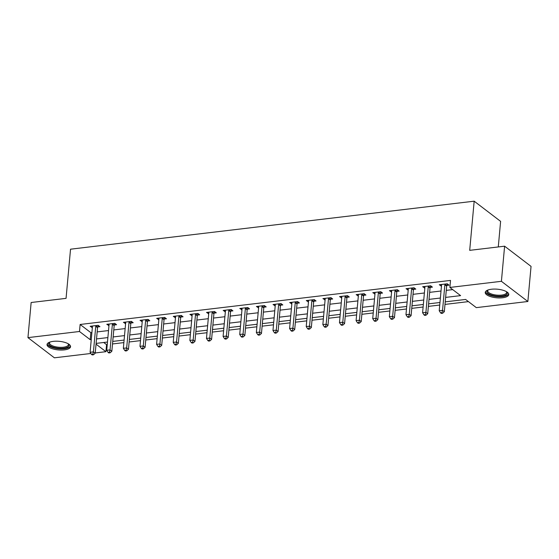 <?xml version="1.0" encoding="UTF-8"?>
<svg xmlns="http://www.w3.org/2000/svg" width="559" height="559" viewBox="0 0 559 559"><rect width="100%" height="100%" fill="white"/><g stroke="black" fill="none" stroke-linecap="round" stroke-linejoin="round"><path stroke-width="0.84" d="M53.217 341.367A11.816 4.318 5.2 0 1 65.005 342.436A11.816 4.318 5.2 0 1 70.56 346.699A11.816 4.318 5.2 0 1 64.369 349.885A11.816 4.318 5.2 0 1 52.581 348.816A11.816 4.318 5.2 0 1 47.026 344.554A11.816 4.318 5.2 0 1 53.217 341.367M491.438 289.241A11.816 4.318 5.2 0 1 503.219 290.31A11.816 4.318 5.2 0 1 508.781 294.572A11.816 4.318 5.2 0 1 502.583 297.758A11.816 4.318 5.2 0 1 490.802 296.689A11.816 4.318 5.2 0 1 485.24 292.427A11.816 4.318 5.2 0 1 491.438 289.241M498.286 246.945L500.612 221.371L474.172 201.184L70.532 249.195L66.06 298.359L31.143 302.51L27.95 337.629L79.483 331.494L90.209 339.683L91.264 339.558M474.172 201.184L469.7 250.348L504.609 246.191L531.05 266.384L527.857 301.497L476.317 307.632L465.598 299.442L445.223 301.867M103.722 342.492L106.566 344.665L107.251 344.582M112.506 343.96L123.874 342.604M129.129 341.982L140.498 340.627M145.752 340.005L157.121 338.649M162.383 338.027L173.744 336.672M179.006 336.05L190.374 334.694M195.629 334.072L206.998 332.717M212.252 332.095L223.621 330.739M228.876 330.117L240.244 328.762M245.499 328.14L256.867 326.784M262.129 326.163L273.491 324.807M278.752 324.185L290.121 322.829M295.376 322.208L306.744 320.852M311.999 320.23L323.368 318.875M328.622 318.253L339.991 316.897M345.245 316.275L356.614 314.92M361.869 314.298L373.237 312.942M378.499 312.32L389.868 310.965M395.122 310.343L406.491 308.987M411.745 308.365L423.114 307.01M428.369 306.388L439.737 305.032M444.992 304.41L468.449 301.615M106.566 344.665L105.93 351.688L95.24 352.96M90.886 353.477L54.391 357.816L27.95 337.629M445.628 297.402L460.595 295.627L449.876 287.438L450.519 280.415L80.126 324.472L90.844 332.661L91.9 332.535M97.161 331.906L108.523 330.558M113.784 329.929L125.153 328.58M130.408 327.951L141.776 326.603M147.031 325.974L158.4 324.625M163.654 323.996L175.023 322.648M180.278 322.019L191.646 320.67M196.908 320.041L208.269 318.693M213.531 318.064L224.9 316.715M230.154 316.087L241.523 314.738M246.778 314.109L258.146 312.761M263.401 312.132L274.769 310.783M280.024 310.154L291.393 308.806M296.654 308.177L308.016 306.828M313.278 306.199L324.646 304.851M329.901 304.222L341.269 302.873M346.524 302.244L357.893 300.896M363.147 300.267L374.516 298.918M379.771 298.289L391.139 296.941M396.394 296.312L407.763 294.963M413.024 294.334L424.393 292.986M429.647 292.357L441.016 291.008M446.271 290.38L452.727 289.611M446.886 285.418L449.045 285.16L447.263 283.797L439.283 284.748L441.463 286.068M430.262 287.396L432.421 287.137L430.64 285.775L422.66 286.725L424.84 288.046M413.632 289.373L415.798 289.115L414.009 287.752L406.03 288.703L408.217 290.023M397.009 291.351L399.175 291.092L397.386 289.73L389.406 290.68L391.593 292.001M380.386 293.328L382.552 293.07L380.763 291.707L372.783 292.657L374.963 293.978M363.762 295.306L365.928 295.047L364.14 293.685L356.16 294.635L358.34 295.956M347.139 297.283L349.298 297.025L347.516 295.662L339.537 296.612L341.717 297.933M330.516 299.261L332.675 299.002L330.893 297.64L322.913 298.59L325.093 299.91M313.885 301.238L316.052 300.98L314.263 299.617L306.283 300.567L308.47 301.888M297.262 303.216L299.428 302.957L297.64 301.594L289.66 302.545L291.847 303.865M280.639 305.193L282.805 304.934L281.016 303.572L273.037 304.522L275.217 305.843M264.016 307.171L266.182 306.912L264.393 305.549L256.413 306.5L258.593 307.82M247.392 309.148L249.552 308.889L247.77 307.527L239.79 308.477L241.97 309.798M230.769 311.125L232.928 310.867L231.147 309.504L223.167 310.455L225.347 311.775M214.146 313.103L216.305 312.844L214.516 311.482L206.537 312.432L208.724 313.753M197.516 315.08L199.682 314.822L197.893 313.459L189.913 314.41L192.1 315.73M180.892 317.058L183.059 316.799L181.27 315.437L173.29 316.387L175.47 317.708M164.269 319.035L166.435 318.777L164.646 317.414L156.667 318.364L158.847 319.685M147.646 321.013L149.812 320.754L148.023 319.392L140.043 320.342L142.224 321.663M131.023 322.99L133.182 322.732L131.4 321.369L123.42 322.319L125.6 323.64M114.399 324.968L116.558 324.709L114.77 323.347L106.79 324.297L108.977 325.618M97.769 326.945L99.935 326.687L98.146 325.324L90.167 326.274L92.354 327.595M504.609 246.191L501.409 281.31L527.857 301.497M80.126 324.472L79.483 331.494M449.876 287.438L501.409 281.31M96.518 338.929L107.887 337.58M113.142 336.951L124.51 335.603M129.765 334.974L141.134 333.625M146.395 332.996L157.757 331.648M163.018 331.019L174.387 329.67M179.642 329.041L191.01 327.693M196.265 327.064L207.634 325.715M212.888 325.086L224.257 323.738M229.511 323.109L240.88 321.76M246.142 321.132L257.503 319.783M262.765 319.154L274.134 317.805M279.388 317.177L290.757 315.828M296.011 315.199L307.38 313.851M312.635 313.222L324.003 311.873M329.258 311.244L340.627 309.896M345.888 309.267L357.25 307.918M362.511 307.289L373.88 305.941M379.135 305.312L390.503 303.963M395.758 303.334L407.127 301.986M412.381 301.357L423.75 300.008M429.005 299.379L440.373 298.031M96.043 344.141L105.93 351.688M439.968 302.496L428.599 303.844M423.345 304.473L411.976 305.822M406.721 306.451L395.353 307.799M390.098 308.428L378.729 309.777M373.468 310.406L362.106 311.754M356.845 312.383L345.476 313.732M340.221 314.361L328.853 315.709M323.598 316.338L312.229 317.687M306.975 318.316L295.606 319.664M290.352 320.293L278.983 321.642M273.721 322.27L262.36 323.619M257.098 324.248L245.729 325.597M240.475 326.225L229.106 327.574M223.852 328.203L212.483 329.551M207.228 330.18L195.86 331.529M190.605 332.158L179.236 333.506M173.982 334.135L162.613 335.484M157.352 336.113L145.983 337.461M140.728 338.09L129.36 339.439M124.105 340.068L112.736 341.416M107.482 342.045L96.113 343.394M90.844 332.661L90.209 339.683M441.212 284.517L441.065 286.11M424.588 286.494L424.442 288.088M407.965 288.472L407.818 290.065M391.342 290.449L391.195 292.043M374.719 292.427L374.572 294.02M358.088 294.404L357.949 295.997M341.465 296.382L341.318 297.975M324.842 298.359L324.695 299.952M308.219 300.337L308.072 301.93M291.595 302.314L291.449 303.907M274.972 304.292L274.825 305.885M258.342 306.269L258.202 307.862M241.719 308.247L241.572 309.84M225.095 310.224L224.949 311.817M208.472 312.202L208.325 313.795M191.849 314.179L191.702 315.772M175.226 316.156L175.079 317.75M158.595 318.134L158.456 319.727M141.972 320.111L141.832 321.704M125.349 322.089L125.202 323.682M108.725 324.066L108.579 325.659M92.102 326.044L91.956 327.637M445.097 284.056L445.013 284.245A1.516 1.223 -52.6 0 0 444.866 284.776L442.546 310.343L439.22 310.741L441.547 285.174A1.516 1.223 -52.6 0 0 441.498 284.664L441.442 284.489M447.528 284L446.802 285.607A1.516 1.223 -52.6 0 0 446.655 286.145L444.328 311.705L442.546 310.343L441.917 312.698L440.583 312.851L441.303 313.403L442.63 313.243L441.917 312.698M442.63 313.243L444.328 311.705M439.22 310.741L440.583 312.851M428.474 286.033L428.39 286.222A1.516 1.223 -52.6 0 0 428.243 286.753L425.916 312.32L422.597 312.719L424.917 287.151A1.516 1.223 -52.6 0 0 424.875 286.641L424.819 286.467M430.898 285.977L430.178 287.585A1.516 1.223 -52.6 0 0 430.032 288.123L427.705 313.683L425.916 312.32L425.294 314.675L423.96 314.829L424.672 315.381L426.007 315.22L425.294 314.675M426.007 315.22L427.705 313.683M422.597 312.719L423.96 314.829M411.85 288.011L411.766 288.199A1.516 1.223 -52.6 0 0 411.62 288.73L409.293 314.298L405.967 314.696L408.294 289.129A1.516 1.223 -52.6 0 0 408.245 288.619L408.196 288.444M414.275 287.955L413.548 289.562A1.516 1.223 -52.6 0 0 413.408 290.1L411.082 315.66L409.293 314.298L408.664 316.653L407.336 316.806L408.049 317.358L409.384 317.198L408.664 316.653M409.384 317.198L411.082 315.66M405.967 314.696L407.336 316.806M395.227 289.988L395.143 290.177A1.516 1.223 -52.6 0 0 394.996 290.708L392.67 316.275L389.344 316.673L391.67 291.106A1.516 1.223 -52.6 0 0 391.621 290.596L391.573 290.421M397.652 289.932L396.925 291.539A1.516 1.223 -52.6 0 0 396.785 292.077L394.458 317.638L392.67 316.275L392.041 318.63L390.713 318.784L391.426 319.336L392.753 319.175L392.041 318.63M392.753 319.175L394.458 317.638M389.344 316.673L390.713 318.784M378.597 291.966L378.513 292.154A1.516 1.223 -52.6 0 0 378.373 292.685L376.046 318.253L372.72 318.651L375.047 293.084A1.516 1.223 -52.6 0 0 374.998 292.574L374.949 292.399M381.028 291.91L380.302 293.517A1.516 1.223 -52.6 0 0 380.162 294.055L377.835 319.615L376.046 318.253L375.417 320.607L374.09 320.768L374.803 321.313L376.13 321.152L375.417 320.607M376.13 321.152L377.835 319.615M372.72 318.651L374.09 320.768M506.566 291.721A10.23 3.738 5.2 0 1 506.615 291.77A10.23 3.738 5.2 0 1 507.299 293.293A10.23 3.738 5.2 0 1 496.804 296.102A10.23 3.738 5.2 0 1 486.924 291.463A10.23 3.738 5.2 0 1 487.881 290.065A10.23 3.738 5.2 0 1 487.937 290.023M488.154 289.946A9.468 3.459 -174.8 0 0 487.748 290.813A9.468 3.459 -174.8 0 0 496.874 295.124A9.468 3.459 -174.8 0 0 506.608 292.532A9.468 3.459 -174.8 0 0 506.363 291.602M485.443 291.777A11.746 4.29 -174.8 0 0 496.727 296.647A11.746 4.29 -174.8 0 0 508.697 293.894M68.345 343.848A10.23 3.738 5.2 0 1 68.394 343.897A10.23 3.738 5.2 0 1 63.719 348.187A10.23 3.738 5.2 0 1 51.896 346.678A10.23 3.738 5.2 0 1 49.66 342.192A10.23 3.738 5.2 0 1 49.716 342.15M49.94 342.073A9.468 3.459 -174.8 0 0 49.527 342.94A9.468 3.459 -174.8 0 0 53.985 346.356A9.468 3.459 -174.8 0 0 63.426 347.209A9.468 3.459 -174.8 0 0 68.387 344.658A9.468 3.459 -174.8 0 0 68.142 343.729M47.229 343.904A11.746 4.29 -174.8 0 0 64.432 348.732A11.746 4.29 -174.8 0 0 70.483 346.014M361.973 293.943L361.89 294.132A1.516 1.223 -52.6 0 0 361.75 294.663L359.423 320.23L356.097 320.628L358.424 295.061A1.516 1.223 -52.6 0 0 358.375 294.551L358.326 294.376M364.405 293.887L363.678 295.494A1.516 1.223 -52.6 0 0 363.532 296.032L361.205 321.593L359.423 320.23L358.794 322.585L357.467 322.746L358.179 323.291L359.507 323.13L358.794 322.585M359.507 323.13L361.205 321.593M356.097 320.628L357.467 322.746M345.35 295.921L345.266 296.109A1.516 1.223 -52.6 0 0 345.127 296.64L342.8 322.208L339.474 322.606L341.801 297.039A1.516 1.223 -52.6 0 0 341.752 296.529L341.696 296.354M347.782 295.865L347.055 297.472A1.516 1.223 -52.6 0 0 346.908 298.01L344.582 323.57L342.8 322.208L342.171 324.562L340.836 324.723L341.556 325.268L342.884 325.107L342.171 324.562M342.884 325.107L344.582 323.57M339.474 322.606L340.836 324.723M328.727 297.898L328.643 298.087A1.516 1.223 -52.6 0 0 328.496 298.618L326.17 324.185L322.85 324.583L325.177 299.016A1.516 1.223 -52.6 0 0 325.128 298.506L325.072 298.331M331.152 297.842L330.432 299.449A1.516 1.223 -52.6 0 0 330.285 299.987L327.958 325.548L326.17 324.185L325.548 326.54L324.213 326.701L324.933 327.246L326.26 327.085L325.548 326.54M326.26 327.085L327.958 325.548M322.85 324.583L324.213 326.701M312.104 299.876L312.02 300.064A1.516 1.223 -52.6 0 0 311.873 300.595L309.546 326.163L306.22 326.561L308.547 300.994A1.516 1.223 -52.6 0 0 308.498 300.483L308.449 300.309M314.528 299.82L313.802 301.427A1.516 1.223 -52.6 0 0 313.662 301.965L311.335 327.525L309.546 326.163L308.917 328.517L307.59 328.678L308.302 329.223L309.637 329.062L308.917 328.517M309.637 329.062L311.335 327.525M306.22 326.561L307.59 328.678M295.48 301.853L295.397 302.042A1.516 1.223 -52.6 0 0 295.25 302.573L292.923 328.14L289.597 328.538L291.924 302.971A1.516 1.223 -52.6 0 0 291.875 302.461L291.826 302.286M297.905 301.797L297.178 303.404A1.516 1.223 -52.6 0 0 297.039 303.942L294.712 329.503L292.923 328.14L292.294 330.495L290.966 330.655L291.679 331.201L293.014 331.04L292.294 330.495M293.014 331.04L294.712 329.503M289.597 328.538L290.966 330.655M278.85 303.83L278.766 304.019A1.516 1.223 -52.6 0 0 278.627 304.55L276.3 330.117L272.974 330.516L275.301 304.948A1.516 1.223 -52.6 0 0 275.252 304.438L275.203 304.264M281.282 303.775L280.555 305.382A1.516 1.223 -52.6 0 0 280.415 305.92L278.089 331.48L276.3 330.117L275.671 332.472L274.343 332.633L275.056 333.178L276.384 333.017L275.671 332.472M276.384 333.017L278.089 331.48M272.974 330.516L274.343 332.633M262.227 305.808L262.143 305.997A1.516 1.223 -52.6 0 0 262.003 306.528L259.676 332.095L256.35 332.493L258.677 306.926A1.516 1.223 -52.6 0 0 258.628 306.416L258.579 306.241M264.659 305.752L263.932 307.359A1.516 1.223 -52.6 0 0 263.785 307.897L261.458 333.457L259.676 332.095L259.048 334.45L257.72 334.61L258.433 335.155L259.76 334.995L259.048 334.45M259.76 334.995L261.458 333.457M256.35 332.493L257.72 334.61M245.604 307.785L245.52 307.974A1.516 1.223 -52.6 0 0 245.38 308.505L243.053 334.072L239.727 334.471L242.054 308.903A1.516 1.223 -52.6 0 0 242.005 308.393L241.949 308.219M248.035 307.729L247.309 309.337A1.516 1.223 -52.6 0 0 247.162 309.875L244.835 335.435L243.053 334.072L242.424 336.427L241.09 336.588L241.809 337.133L243.137 336.972L242.424 336.427M243.137 336.972L244.835 335.435M239.727 334.471L241.09 336.588M228.98 309.763L228.897 309.952A1.516 1.223 -52.6 0 0 228.75 310.483L226.423 336.05L223.104 336.448L225.431 310.881A1.516 1.223 -52.6 0 0 225.382 310.371L225.326 310.196M231.405 309.707L230.685 311.314A1.516 1.223 -52.6 0 0 230.539 311.852L228.212 337.412L226.423 336.05L225.801 338.405L224.466 338.565L225.186 339.11L226.514 338.95L225.801 338.405M226.514 338.95L228.212 337.412M223.104 336.448L224.466 338.565M212.357 311.74L212.273 311.929A1.516 1.223 -52.6 0 0 212.127 312.46L209.8 338.027L206.474 338.426L208.8 312.858A1.516 1.223 -52.6 0 0 208.752 312.348L208.703 312.174M214.782 311.684L214.062 313.292A1.516 1.223 -52.6 0 0 213.915 313.83L211.588 339.39L209.8 338.027L209.171 340.382L207.843 340.543L208.556 341.088L209.891 340.927L209.171 340.382M209.891 340.927L211.588 339.39M206.474 338.426L207.843 340.543M195.734 313.718L195.65 313.906A1.516 1.223 -52.6 0 0 195.503 314.438L193.176 340.005L189.85 340.403L192.177 314.836A1.516 1.223 -52.6 0 0 192.128 314.326L192.079 314.151M198.159 313.662L197.432 315.269A1.516 1.223 -52.6 0 0 197.292 315.807L194.965 341.367L193.176 340.005L192.548 342.36L191.22 342.52L191.933 343.065L193.267 342.905L192.548 342.36M193.267 342.905L194.965 341.367M189.85 340.403L191.22 342.52M179.111 315.695L179.02 315.884A1.516 1.223 -52.6 0 0 178.88 316.415L176.553 341.982L173.227 342.381L175.554 316.813A1.516 1.223 -52.6 0 0 175.505 316.303L175.456 316.128M181.535 315.639L180.809 317.246A1.516 1.223 -52.6 0 0 180.669 317.785L178.342 343.345L176.553 341.982L175.924 344.337L174.597 344.498L175.309 345.043L176.637 344.882L175.924 344.337M176.637 344.882L178.342 343.345M173.227 342.381L174.597 344.498M162.48 317.673L162.396 317.861A1.516 1.223 -52.6 0 0 162.257 318.392L159.93 343.96L156.604 344.358L158.931 318.791A1.516 1.223 -52.6 0 0 158.882 318.281L158.833 318.106M164.912 317.617L164.185 319.224A1.516 1.223 -52.6 0 0 164.039 319.762L161.712 345.322L159.93 343.96L159.301 346.314L157.973 346.475L158.686 347.02L160.014 346.859L159.301 346.314M160.014 346.859L161.712 345.322M156.604 344.358L157.973 346.475M145.857 319.65L145.773 319.839A1.516 1.223 -52.6 0 0 145.633 320.37L143.307 345.937L139.981 346.335L142.307 320.768A1.516 1.223 -52.6 0 0 142.259 320.258L142.203 320.083M148.289 319.594L147.562 321.201A1.516 1.223 -52.6 0 0 147.415 321.739L145.088 347.3L143.307 345.937L142.678 348.292L141.343 348.453L142.063 348.998L143.39 348.837L142.678 348.292M143.39 348.837L145.088 347.3M139.981 346.335L141.343 348.453M129.234 321.628L129.15 321.816A1.516 1.223 -52.6 0 0 129.003 322.347L126.676 347.915L123.357 348.313L125.684 322.746A1.516 1.223 -52.6 0 0 125.635 322.236L125.579 322.061M131.658 321.572L130.939 323.179A1.516 1.223 -52.6 0 0 130.792 323.717L128.465 349.277L126.676 347.915L126.055 350.269L124.72 350.43L125.44 350.975L126.767 350.814L126.055 350.269M126.767 350.814L128.465 349.277M123.357 348.313L124.72 350.43M112.611 323.605L112.527 323.794A1.516 1.223 -52.6 0 0 112.38 324.325L110.053 349.892L106.727 350.29L109.054 324.723A1.516 1.223 -52.6 0 0 109.012 324.213L108.956 324.038M115.035 323.549L114.316 325.156A1.516 1.223 -52.6 0 0 114.169 325.694L111.842 351.255L110.053 349.892L109.424 352.247L108.097 352.408L108.809 352.953L110.144 352.792L109.424 352.247M110.144 352.792L111.842 351.255M106.727 350.29L108.097 352.408M95.987 325.583L95.903 325.771A1.516 1.223 -52.6 0 0 95.757 326.302L93.43 351.87L90.104 352.268L92.431 326.701A1.516 1.223 -52.6 0 0 92.382 326.19L92.333 326.016M98.412 325.527L97.685 327.134A1.516 1.223 -52.6 0 0 97.545 327.672L95.219 353.232L93.43 351.87L92.801 354.224L91.473 354.385L92.186 354.93L93.521 354.769L92.801 354.224M93.521 354.769L95.219 353.232M90.104 352.268L91.473 354.385M445.013 284.245L446.802 285.607M444.866 284.776L446.655 286.145M428.39 286.222L430.178 287.585M428.243 286.753L430.032 288.123M411.766 288.199L413.548 289.562M411.62 288.73L413.408 290.1M395.143 290.177L396.925 291.539M394.996 290.708L396.785 292.077M378.513 292.154L380.302 293.517M378.373 292.685L380.162 294.055M361.89 294.132L363.678 295.494M361.75 294.663L363.532 296.032M345.266 296.109L347.055 297.472M345.127 296.64L346.908 298.01M328.643 298.087L330.432 299.449M328.496 298.618L330.285 299.987M312.02 300.064L313.802 301.427M311.873 300.595L313.662 301.965M295.397 302.042L297.178 303.404M295.25 302.573L297.039 303.942M278.766 304.019L280.555 305.382M278.627 304.55L280.415 305.92M262.143 305.997L263.932 307.359M262.003 306.528L263.785 307.897M245.52 307.974L247.309 309.337M245.38 308.505L247.162 309.875M228.897 309.952L230.685 311.314M228.75 310.483L230.539 311.852M212.273 311.929L214.062 313.292M212.127 312.46L213.915 313.83M195.65 313.906L197.432 315.269M195.503 314.438L197.292 315.807M179.02 315.884L180.809 317.246M178.88 316.415L180.669 317.785M162.396 317.861L164.185 319.224M162.257 318.392L164.039 319.762M145.773 319.839L147.562 321.201M145.633 320.37L147.415 321.739M129.15 321.816L130.939 323.179M129.003 322.347L130.792 323.717M112.527 323.794L114.316 325.156M112.38 324.325L114.169 325.694M95.903 325.771L97.685 327.134M95.757 326.302L97.545 327.672"/></g></svg>
